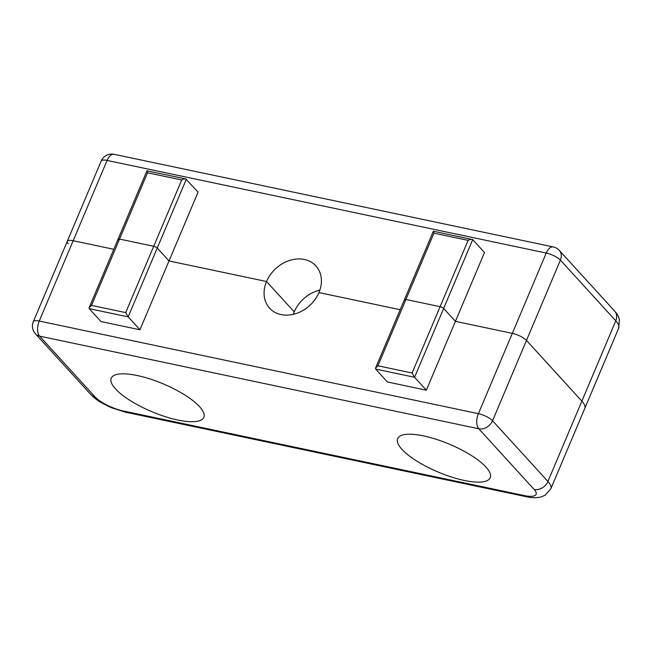 <?xml version="1.0" encoding="UTF-8"?>
<svg xmlns="http://www.w3.org/2000/svg" width="652" height="652" viewBox="0 0 652 652"><rect width="100%" height="100%" fill="white"/><g stroke="black" fill="none" stroke-linecap="round" stroke-linejoin="round"><path stroke-width="0.98" d="M534.151 489.473L478.764 428.763L39.617 336.139L94.996 396.848A22.844 6.83 -157.1 0 0 123.318 410.988L524.281 495.561A22.844 6.83 -157.1 0 0 534.151 489.473A11.418 9.136 -42.4 0 0 547.933 481.445A34.263 10.245 22.9 0 1 550.858 488.739L584.779 408.421A34.263 10.245 -157.1 0 0 581.861 401.135L526.474 340.425A11.418 3.415 -157.1 0 0 512.317 333.359L455.414 321.354L443.645 308.453L414.574 377.28L412.097 373.001L440.108 306.685A2.853 0.856 22.9 0 1 443.645 308.453A2.853 0.856 22.9 0 0 440.108 306.685L405.927 299.48L377.915 365.796L375.552 368.054L375.625 369.065L387.394 381.966L426.343 390.181L414.574 377.28L375.625 369.065M404.696 300.238A2.853 0.856 22.9 0 1 404.452 299.635A2.853 0.856 22.9 0 1 405.927 299.48A2.853 0.856 22.9 0 0 404.452 299.635L433.352 231.215L472.724 239.626C471.803 238.999 470.271 239.243 468.12 240.368L433.947 233.163C433.213 231.427 433.156 230.841 433.767 231.411M293.31 314.337A31.337 25.078 137.6 0 1 294.231 311.876L266.546 281.517A31.337 25.078 137.6 0 1 315.894 265.926A31.337 25.078 137.6 0 1 318.934 292.569L400.198 309.708L318.934 292.569A31.337 25.078 137.6 0 1 281.102 314.59A31.337 25.078 137.6 0 1 269.586 308.168A31.337 25.078 137.6 0 1 266.546 281.517L169.015 260.947L157.246 248.053L128.175 316.872L139.944 329.773L100.987 321.558L89.218 308.657L89.153 307.646L118.053 239.227A2.853 0.856 22.9 0 1 119.528 239.072L91.516 305.389L89.153 307.646M118.297 239.838A2.853 0.856 22.9 0 1 118.053 239.227A2.853 0.856 22.9 0 1 119.528 239.072L153.709 246.285A2.853 0.856 22.9 0 1 157.246 248.053A2.853 0.856 22.9 0 0 153.709 246.285L119.528 239.072L147.539 172.756C146.814 171.02 146.757 170.441 147.368 171.011M94.996 396.848A11.418 9.136 -42.4 0 1 90.799 394.501L35.42 333.8A11.418 11.418 0 0 1 33.333 321.656A11.418 3.415 22.9 0 1 39.242 321.045L73.163 240.735L113.798 249.3L73.163 240.735A11.418 3.415 -157.1 0 0 67.262 241.346A11.418 3.415 -157.1 0 0 68.232 243.775M426.343 390.181L484.493 252.528L472.724 239.626L443.645 308.453L455.414 321.354L512.317 333.359L546.237 253.049L107.091 160.425A11.418 3.415 -157.1 0 0 101.182 161.036L67.262 241.346A11.418 3.415 -157.1 0 1 73.163 240.735L107.091 160.425A11.418 5.933 -78.1 0 1 114.059 154.304A11.418 11.418 0 0 0 101.182 161.036M319.863 290.107A31.337 25.078 137.6 0 0 294.231 311.876L266.546 281.517L169.015 260.947L198.086 192.12L185.698 178.909L146.953 170.808L118.053 239.227M139.944 329.773L169.015 260.947L157.246 248.053L186.317 179.227C185.404 178.591 183.872 178.835 181.721 179.968L147.539 172.756M485.936 467.044A50.253 15.029 -157.1 0 0 442.789 441.575A50.253 15.029 -157.1 0 0 400.98 435.601A50.253 15.029 -157.1 0 0 401.925 449.326A50.253 15.029 -157.1 0 0 457.728 478.87A50.253 15.029 -157.1 0 0 490.059 473.23A50.253 15.029 -157.1 0 0 485.936 467.044M199.528 406.636A50.253 15.029 -157.1 0 0 156.39 381.167A50.253 15.029 -157.1 0 0 114.581 375.193A50.253 15.029 -157.1 0 0 115.518 388.918A50.253 15.029 -157.1 0 0 171.329 418.462A50.253 15.029 -157.1 0 0 203.66 412.822A50.253 15.029 -157.1 0 0 199.528 406.636M618.707 328.111A34.263 10.245 -157.1 0 0 615.781 320.825A11.418 9.136 137.6 0 0 614.673 311.11C617.151 314.142 618.52 316.293 618.789 317.557L619.4 319.578L618.707 328.111L584.779 408.421A34.263 10.245 -157.1 0 0 581.861 401.135L526.474 340.425A11.418 3.415 -157.1 0 0 512.317 333.359L478.389 413.67A11.418 3.415 22.9 0 1 492.553 420.736L547.933 481.445L581.861 401.135L615.781 320.825L560.402 260.115A11.418 3.415 -157.1 0 0 546.237 253.049A11.418 5.933 -78.1 0 1 553.214 246.929L114.059 154.304M468.12 240.368L440.108 306.685L405.927 299.48L433.947 233.163M89.218 308.657L128.175 316.872L125.689 312.601L181.721 179.968M35.42 333.8A11.418 9.136 -42.4 0 0 39.617 336.139A11.418 5.933 101.9 0 1 39.242 321.045L478.389 413.67A11.418 5.933 101.9 0 0 478.764 428.763A11.418 9.136 -42.4 0 0 492.553 420.736L560.402 260.115A11.418 9.136 -42.4 0 0 559.294 250.409A11.418 11.418 0 0 0 553.214 246.929M123.318 410.988A11.418 5.933 101.9 0 0 125.208 412.129L111.117 407.598L101.337 402.683C100.009 401.86 95.591 399.44 90.799 394.501M524.281 495.561A11.418 5.933 101.9 0 0 526.164 496.694L125.208 412.129M91.516 305.389L125.689 312.601M377.915 365.796L412.097 373.001M614.673 311.11L559.294 250.409M526.164 496.694C531.47 497.916 536.319 498.03 540.704 497.044L545.072 495.276L550.858 488.739M33.333 321.656L67.262 241.346M375.552 368.054L404.452 299.635"/></g></svg>
